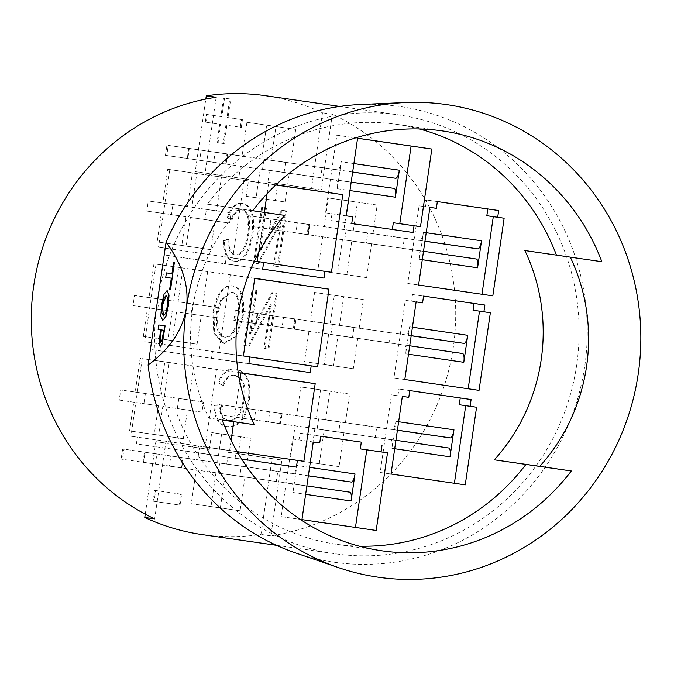 <?xml version="1.0" encoding="UTF-8"?>
<svg xmlns="http://www.w3.org/2000/svg" width="674" height="674" viewBox="0 0 674 674"><rect width="100%" height="100%" fill="white"/><g stroke="black" fill="none" stroke-linecap="round" stroke-linejoin="round"><path stroke-width="0.51" stroke-dasharray="3.37 2.53" d="M343.934 432.868L339.014 466.619L309.964 462.381L314.884 428.63L343.934 432.868L324.194 430.02L338.719 432.144L340.193 422.017L325.668 419.894L345.408 422.741L221.544 404.804L280.974 413.482L279.491 423.609L220.069 414.931L221.392 415.117L222.875 404.998M340.193 422.017L280.974 413.482M255.791 409.767L282.204 413.625L281.614 413.541L280.131 423.668L268.294 421.958L269.769 411.831L243.946 408.065L242.472 418.192L254.317 419.894L255.791 409.767L243.946 408.065M269.769 411.831L281.614 413.541M338.719 432.144L279.491 423.609M345.408 422.741L349.595 394.054L320.546 389.808L316.359 418.503M280.131 423.668L254.317 419.894M242.472 418.192L268.294 421.958M282.094 413.533L280.62 423.66L295.145 425.783L290.216 459.533L319.265 463.779L324.194 430.02M280.62 423.66L221.392 415.117M314.884 428.63L295.145 425.783M318.617 418.798L392.158 429.405A8.526 2.494 -81.7 0 0 395.857 421.317L391.914 448.32A8.526 2.494 -81.7 0 0 390.676 439.524L317.142 428.925L318.617 418.798L376.715 427.282L375.241 437.409L317.142 428.925M448.774 448.016L375.241 437.409M397.39 430.265L376.715 427.282M465.245 484.867L380.153 472.457L391.476 394.829L397.93 395.773L398.915 389.016L409.775 390.6L398.915 389.016M320.546 389.808L300.806 386.969L296.619 415.656M309.964 462.381L290.216 459.533M339.014 466.619L319.265 463.779M330.15 323.992L359.2 328.238L363.387 299.542L334.338 295.305L330.15 323.992L295.886 319.029L294.403 329.148L308.928 331.271L304.496 361.652L333.546 365.889L337.977 335.517L352.502 337.64L233.853 320.42L235.184 320.613L236.658 310.487L294.757 318.971L293.283 329.097M357.726 338.365L328.676 334.119L324.245 364.499L353.294 368.737L357.726 338.365L337.977 335.517M328.676 334.119L308.928 331.271M294.403 329.148L235.184 320.613M293.923 329.156L268.1 325.39L269.575 315.264L295.987 319.122L295.397 319.038L293.923 329.156L282.077 327.454L283.552 317.328L295.397 319.038M269.575 315.264L257.729 313.553L256.255 323.68L255.665 323.596L282.077 327.454M256.255 323.68L268.1 325.39M295.886 319.029L236.658 310.487M283.552 317.328L257.729 313.553M332.408 324.295L405.942 334.894A8.526 2.494 -81.7 0 0 409.64 326.814L405.697 353.816A8.526 2.494 -81.7 0 0 404.467 345.021L330.926 334.414L332.408 324.295L390.507 332.779L389.024 342.906L330.926 334.414M462.566 353.505L389.024 342.906M411.182 335.762L390.507 332.779M352.502 337.64L353.985 327.513L339.46 325.39L343.639 296.703L314.589 292.457L310.411 321.144M353.985 327.513L294.757 318.971M359.2 328.238L339.46 325.39M479.037 390.356L393.936 377.954L405.268 300.318L411.721 301.261L412.707 294.513L423.558 296.097L412.707 294.513M363.387 299.542L343.639 296.703M334.338 295.305L314.589 292.457M404.796 379.513L393.936 377.954M416.119 301.885L405.268 300.318M416.119 301.893L411.721 301.261M244.999 477.04L240.079 510.791L211.029 506.553L215.95 472.803L244.999 477.04L225.259 474.193L239.784 476.316L241.258 466.189L226.734 464.066L246.473 466.914L122.609 448.977L182.039 457.654L180.556 467.773L121.135 459.104L122.457 459.289L123.94 449.162M241.258 466.189L182.039 457.654M156.857 453.939L183.269 457.798L182.679 457.713L181.205 467.84L169.359 466.13L170.834 456.003L145.011 452.237L143.537 462.364L155.382 464.066L156.857 453.939L145.011 452.237M170.834 456.003L182.679 457.713M239.784 476.316L180.556 467.773M246.473 466.914L250.661 438.226L221.611 433.98L217.424 462.676M181.205 467.84L155.382 464.066M143.537 462.364L169.359 466.13M183.16 457.705L181.685 467.832L196.21 469.955L191.29 503.705L220.339 507.943L225.259 474.193M181.685 467.832L122.457 459.289M215.95 472.803L196.21 469.955M219.682 462.971L293.224 473.569A8.526 2.494 -81.7 0 0 296.922 465.49L292.979 492.492A8.526 2.494 -81.7 0 0 291.741 483.696L218.208 473.097L219.682 462.971L277.781 471.455L276.306 481.581L218.208 473.097M349.84 492.18L276.306 481.581M308.33 475.861L277.781 471.455M355.459 527.43L281.218 516.629L292.541 439.001L298.995 439.937L299.981 433.188L320.706 436.213M221.611 433.98L211.746 432.556L209.277 449.44L199.411 448.016L197.684 459.828M320.714 436.179L299.981 433.188M211.029 506.553L191.29 503.705M376.185 530.463L355.459 527.472M240.079 510.791L220.339 507.943M371.509 243.853L366.589 277.604L337.539 273.366L342.459 239.615L371.509 243.853L351.769 241.006L366.294 243.129L367.768 233.002L353.243 230.879L372.983 233.726L249.119 215.79L308.549 224.467L307.066 234.594L247.644 225.916L248.967 226.102L250.45 215.983M367.768 233.002L308.549 224.467M283.366 220.752L309.779 224.611L309.189 224.526L307.706 234.653L295.861 232.943L297.344 222.816L271.521 219.05L270.047 229.177L281.884 230.879L283.366 220.752L271.521 219.05M297.344 222.816L309.189 224.526M366.294 243.129L307.066 234.594M372.983 233.726L377.17 205.039L348.121 200.793L343.934 229.489M307.706 234.653L281.884 230.879M270.047 229.177L295.861 232.943M309.669 224.518L308.195 234.645L322.72 236.768L317.791 270.518L346.84 274.765L351.769 241.006M308.195 234.645L248.967 226.102M342.459 239.615L322.72 236.768M346.192 229.783L419.725 240.391A8.526 2.494 -81.7 0 0 423.424 232.303L419.489 259.305A8.526 2.494 -81.7 0 0 418.251 250.509L344.717 239.91L346.192 229.783L404.29 238.267L402.816 248.394L344.717 239.91M476.349 259.001L402.816 248.394M424.965 241.25L404.29 238.267M492.82 295.852L407.728 283.442L419.051 205.814L425.505 206.758L426.49 200.001L437.35 201.585L426.49 200.001M348.121 200.793L328.381 197.954L324.194 226.641M337.539 273.366L317.791 270.518M366.589 277.604L346.84 274.765M284.099 172.544L285.574 162.417L271.049 160.294L275.978 126.543L246.928 122.297L242 156.056L227.475 153.933L226.001 164.06L289.315 173.269L165.45 155.332L166.773 155.517L168.256 145.39L226.354 153.874L224.872 164.001M226.001 164.06L166.773 155.517M225.52 164.068L199.698 160.294L201.172 150.167L189.327 148.457L187.852 158.584L187.262 158.5L213.675 162.358L215.149 152.231L226.995 153.942L225.52 164.068L213.675 162.358M187.852 158.584L199.698 160.294M227.475 153.933L168.256 145.39M290.797 163.142L295.718 129.391L266.668 125.145L261.748 158.895L290.797 163.142L271.049 160.294M260.265 169.022L256.078 197.718L285.127 201.956L289.315 173.269M201.172 150.167L226.995 153.942M215.149 152.231L189.327 148.457M285.574 162.417L226.354 153.874M242 156.056L261.748 158.895M263.997 159.199L337.539 169.797A8.526 2.494 -81.7 0 0 341.238 161.718L337.295 188.72A8.526 2.494 -81.7 0 0 336.056 179.924L262.523 169.326L263.997 159.199L322.096 167.683L320.622 177.81L262.523 169.326M352.645 172.089L322.096 167.683M394.155 188.408L320.622 177.81M392.335 229.463L331.001 220.55L331.987 213.801L325.534 212.858L336.857 135.221L357.582 138.254M420.5 226.683L393.313 222.757M216.16 97.25L205.098 173.05L248.672 179.419L246.212 196.294L275.262 200.532L277.722 183.657L267.848 182.233L269.575 170.421M275.262 200.532L285.127 201.956M351.735 223.541L331.001 220.55M413.061 232.496L392.327 229.505M352.721 216.784L331.987 213.801M346.259 215.84L325.534 212.858M275.978 126.543L295.718 129.391M357.591 138.212L336.857 135.221M246.928 122.297L266.668 125.145M360.48 104.495A230.238 220.179 -81.8 0 1 584.813 365.755A230.238 220.179 -81.8 0 1 295.81 553.009M171.474 278.193L169.814 289.517M165.897 277.393L166.545 272.911L172.123 273.711L173.774 262.388L174.524 262.489M162.83 320.521L160.985 316.123L161.718 305.111L164.161 294.353L167.186 290.679M158.297 329.476L158.954 324.986L165.273 325.896M160.26 346.958L159.283 343.799L160.656 329.813M163.428 315.828L165.829 313.351L167.573 305.979L168.011 298.388L166.419 295.347M160.825 342.257L162.232 339.982L163.892 330.277M254.713 278.446L207.676 271.622L202.748 305.381L217.272 307.496L215.798 317.623L201.273 315.508L197.086 344.195L168.037 339.949L172.224 311.262L157.699 309.139L159.174 299.012L173.698 301.135L178.627 267.384L153.95 263.829L149.021 297.579L134.497 295.456L133.022 305.583L147.547 307.706L143.36 336.393L172.409 340.64L176.596 311.944L191.121 314.067L192.596 303.94L178.071 301.817L182.999 268.067L153.95 263.829M230.264 274.925L218.94 352.553L212.487 351.617L211.501 358.366L150.176 349.41L151.161 342.653L144.708 341.718L156.031 264.082L178.627 267.384M254.738 278.311L156.031 264.082M243.415 355.948L144.708 341.718M249.869 356.891L151.161 342.653M248.883 363.64L150.176 349.41M310.209 372.596L211.501 358.366M249.852 357.001L212.487 351.617M317.648 366.791L218.94 352.553M240.93 372.958L193.885 366.134L188.964 399.884L203.489 402.007L202.006 412.134L187.482 410.011L183.303 438.698L154.253 434.46L158.432 405.765L143.907 403.65L145.39 393.523L159.915 395.646L164.835 361.887L140.158 358.332L135.238 392.083L120.713 389.968L119.231 400.086L133.755 402.209L129.577 430.905L158.626 435.143L162.805 406.456L177.329 408.579L178.812 398.452L164.287 396.329L169.208 362.578L140.158 358.332M216.48 369.436L205.157 447.064L198.695 446.121L197.718 452.869L136.384 443.913L137.37 437.165L130.916 436.221L142.239 358.593L164.835 361.887M303.864 461.294L205.157 447.064M237.181 451.673L198.695 446.121M296.425 467.107L197.718 452.869M241.696 459.112L136.384 443.913M235.091 458.143L236.077 451.395L137.37 437.165M236.077 451.395L130.916 436.221M240.947 372.823L142.239 358.593M229.623 450.451L231.089 440.392M233.819 421.722L239.75 381.029M275.767 184.988L221.46 177.119L216.539 210.869L231.064 212.992L229.581 223.119L215.057 220.996L210.869 249.683L181.82 245.446L186.007 216.75L171.482 214.635L172.965 204.508L187.49 206.632L192.41 172.873L167.733 169.317L162.813 203.068L148.288 200.953L146.806 211.072L161.33 213.195L157.143 241.882L186.192 246.128L190.38 217.441L204.904 219.564L206.387 209.437L191.863 207.314L196.783 173.563L167.733 169.317M244.055 180.421L232.732 258.049L226.27 257.106L225.284 263.854L163.959 254.898L164.945 248.15L158.491 247.206L169.814 169.578L192.41 172.873M267.081 193.708L268.522 183.808L169.814 169.578M258.42 253.07L264.351 212.411M257.198 261.436L158.491 247.206M263.652 262.38L164.945 248.15M262.666 269.128L163.959 254.898M323.992 278.092L225.284 263.854M263.635 262.489L226.27 257.106M331.44 272.279L232.732 258.049M425.505 206.758L419.051 205.814M418.588 285.009L407.728 283.442M313.267 442.001L298.995 439.937M313.275 441.984L292.541 439.001M301.944 519.62L281.218 516.629M397.93 395.773L391.476 394.829M391.013 474.024L380.153 472.457M601.857 261.706L524.861 250.543M252.683 210.709L207.28 204.163A213.186 203.868 -81.8 0 1 396.868 124.353A213.186 203.868 -81.8 0 1 419.38 128.97M284.841 215.41L207.28 204.163M222.184 420.037L208.906 418.124A184.196 176.141 -81.8 0 1 239.439 208.864M222.159 419.978L208.906 418.124M359.225 546.167A213.186 203.868 -81.8 0 1 336.334 544.238A213.186 203.868 -81.8 0 1 176.757 413.432M268.522 183.808L275.877 184.878M237.905 316.906C239.759 301.135 237.383 292.853 230.778 292.061L220.541 300.318L217.112 312.904C215.461 327.952 217.862 335.997 224.299 337.059L224.316 337.059C230.735 337.649 235.277 330.926 237.905 316.906L238.891 317.05C236.262 331.069 231.721 337.784 225.284 337.202C218.848 336.141 216.455 328.086 218.098 313.048L221.535 300.461L231.755 292.204C238.369 292.988 240.744 301.27 238.891 317.05M231.755 292.204L230.778 292.061L231.755 292.204M225.301 337.202L224.299 337.059L225.301 337.202M232.732 285.886L231.746 285.742C240.736 287.427 244.182 297.984 242.076 317.429L235.521 336.149L223.355 343.378L213.734 333.183L212.933 312.466C216.472 293.906 222.74 285.001 231.746 285.742L232.732 285.886C223.726 285.144 217.458 294.049 213.919 312.61L214.72 333.327L224.341 343.521L236.507 336.292L243.061 317.572C245.168 298.127 241.722 287.571 232.732 285.886M274.621 266.087L278.531 266.651L286.652 210.962L282.499 210.355L260.088 251.705L266.457 208.013L262.599 207.449L254.469 263.138L258.622 263.745L280.991 222.428L274.621 266.087L273.636 265.944L280.005 222.294L257.637 263.601L253.483 262.995L261.605 207.306L265.472 207.87L259.102 251.562L281.513 210.212L285.666 210.819L277.545 266.508L273.636 265.944M280.991 222.428L280.005 222.294M278.531 266.651L277.545 266.508M286.652 210.962L285.666 210.819M282.499 210.355L281.513 210.212M260.088 251.705L259.102 251.562M266.457 208.013L265.472 207.87M262.599 207.449L261.605 207.306M254.469 263.138L253.483 262.995M258.622 263.745L257.637 263.601M228.781 239.447L224.434 240.702C224.619 253.449 228.023 260.29 234.636 261.209L234.653 261.209C243.339 262.548 249.464 253.5 253.003 234.072C254.991 215.242 251.545 205.065 242.674 203.531L241.663 203.38C250.559 204.921 254.005 215.099 252.017 233.929C248.47 253.357 242.354 262.405 233.651 261.065C227.037 260.147 223.633 253.306 223.448 240.559L227.795 239.304C227.736 248.976 230.028 254.123 234.653 254.755L235.639 254.898C231.013 254.267 228.722 249.119 228.781 239.447L227.795 239.304M233.667 261.074L234.636 261.209L233.667 261.074M242.674 203.531C236.557 202.722 231.755 207.525 228.259 217.938L227.273 217.795C230.769 207.381 235.571 202.579 241.688 203.388L242.674 203.531M228.259 217.938L231.957 220.238L227.273 217.795M231.957 220.238C234.459 212.723 237.745 209.269 241.831 209.858L241.831 209.858C248.276 210.558 250.61 218.418 248.849 233.465C246.322 248.672 241.915 255.817 235.639 254.898L234.653 254.755C240.93 255.673 245.336 248.529 247.863 233.322C249.624 218.275 247.282 210.414 240.845 209.724L241.823 209.858L240.845 209.724C236.759 209.125 233.465 212.58 230.971 220.095M224.434 240.702L223.448 240.559M220.103 404.67L214.922 405.815C215.436 418.419 219.665 425.387 227.627 426.709C239.514 427.114 246.768 418.225 249.38 400.061C251.318 381.602 246.836 371.281 235.951 369.091L235.925 369.091C228.301 368.265 222.614 372.958 218.89 383.161L217.904 383.017C221.628 372.815 227.315 368.122 234.965 368.948C245.85 371.138 250.324 381.459 248.394 399.918C245.774 418.082 238.529 426.971 226.641 426.566C218.679 425.243 214.442 418.276 213.936 405.681L219.117 404.526C219.303 414.173 222.252 419.43 227.972 420.298L227.989 420.298C235.732 421.124 240.845 414.063 243.331 399.134C245.597 386.126 242.539 378.181 234.164 375.292L235.15 375.435C243.525 378.325 246.583 386.269 244.317 399.278C241.84 414.207 236.717 421.258 228.958 420.441C223.237 419.573 220.288 414.316 220.103 404.67L219.117 404.526M234.94 368.948L235.951 369.091L234.94 368.948M218.89 383.161L223.507 385.612L217.904 383.017M223.507 385.612C226.354 377.937 230.238 374.542 235.15 375.435L234.164 375.292C229.244 374.399 225.369 377.794 222.521 385.469M228.975 420.441L227.972 420.298L228.975 420.441M214.922 405.815L213.936 405.681M256.853 290.418L252.986 289.854L244.856 345.543L249.009 346.15L271.378 304.842L265.008 348.492L268.918 349.065L277.039 293.367L272.886 292.76L250.475 334.11L256.853 290.418L255.859 290.275L249.49 333.967L271.9 292.617L276.054 293.224L267.932 348.921L264.023 348.348L270.392 304.699L248.024 346.015L243.87 345.408L252 289.71L255.859 290.275M250.475 334.11L249.49 333.967M252.986 289.854L252 289.71M244.856 345.543L243.87 345.408M249.009 346.15L248.024 346.015M271.378 304.842L270.392 304.699M265.008 348.492L264.023 348.348M268.918 349.065L267.932 348.921M277.039 293.367L276.054 293.224M272.886 292.76L271.9 292.617M209.277 449.44L165.703 443.071L154.649 518.87M277.722 183.657L321.296 190.017L332.358 114.218A221.712 212.024 -81.8 0 1 453.299 347.186A221.712 212.024 -81.8 0 1 270.847 535.847L281.901 460.039L238.326 453.678L240.795 436.803L211.746 432.556M353.243 230.879L357.431 202.192L328.381 197.954M325.668 419.894L329.856 391.206L300.806 386.969M180.034 505.129L181.609 494.286L155.694 490.504L154.11 501.346L180.034 505.129L153.124 501.203L154.708 490.36L180.624 494.143L179.048 504.986M154.11 501.346L153.124 501.203M155.694 490.504L154.708 490.36M181.609 494.286L180.624 494.143M221.839 116.653L207.432 114.555L206.303 122.264L220.71 124.37L218.039 142.72L224.215 143.621L226.894 125.271L241.3 127.378L242.429 119.66L228.023 117.562L230.719 99.053L224.535 98.151L221.839 116.653L220.853 116.518L223.549 98.008L229.733 98.91L227.037 117.419L241.435 119.517L240.315 127.234L225.908 125.128L223.229 143.478L217.053 142.576L219.724 124.227L205.317 122.129L206.446 114.412L220.853 116.518M224.535 98.151L223.549 98.008M230.719 99.053L229.733 98.91M228.023 117.562L227.037 117.419M242.429 119.66L241.435 119.517M241.3 127.378L240.315 127.234M226.894 125.271L225.908 125.128M207.432 114.555L206.446 114.412M206.303 122.264L205.317 122.129M220.71 124.37L219.724 124.227M218.039 142.72L217.053 142.576M224.215 143.621L223.229 143.478M250.661 438.226L240.795 436.803M226.734 464.066L228.461 452.254L238.326 453.678M349.595 394.054L329.856 391.206M377.17 205.039L357.431 202.192M215.798 317.623L191.121 314.067M201.273 315.508L176.596 311.944M197.086 344.195L172.409 340.64M168.037 339.949L143.36 336.393M172.224 311.262L147.547 307.706M133.022 305.583L157.699 309.139M159.174 299.012L134.497 295.456M173.698 301.135L149.021 297.579M207.676 271.622L182.999 268.067M202.748 305.381L178.071 301.817M217.272 307.496L192.596 303.94M229.581 223.119L204.904 219.564M215.057 220.996L190.38 217.441M210.869 249.683L186.192 246.128M181.82 245.446L157.143 241.882M186.007 216.75L161.33 213.195M146.806 211.072L171.482 214.635M172.965 204.508L148.288 200.953M187.49 206.632L162.813 203.068M221.46 177.119L196.783 173.563M216.539 210.869L191.863 207.314M231.064 212.992L206.387 209.437M202.006 412.134L177.329 408.579M187.482 410.011L162.805 406.456M183.303 438.698L158.626 435.143M154.253 434.46L129.577 430.905M158.432 405.765L133.755 402.209M119.231 400.086L143.907 403.65M145.39 393.523L120.713 389.968M159.915 395.646L135.238 392.083M193.885 366.134L169.208 362.578M188.964 399.884L164.287 396.329M203.489 402.007L178.812 398.452M353.294 368.737L333.546 365.889M324.245 364.499L304.496 361.652M246.212 196.294L256.078 197.718M240.525 166.175L238.798 177.995L248.672 179.419M228.461 452.254L272.035 458.623L260.973 534.423A221.712 212.024 -81.8 0 1 201.989 534.566M145.255 514.178L155.837 441.647L199.411 448.016M281.901 460.039L272.035 458.623M238.798 177.995L195.224 171.626L205.814 99.061M265.27 95.674A221.712 212.024 -81.8 0 1 265.64 95.733A221.712 212.024 -81.8 0 1 322.484 112.794L311.422 188.594L267.848 182.233M205.098 173.05L195.224 171.626M157.084 303.696A221.712 212.024 98.2 0 0 335.248 553.784A221.712 212.024 98.2 0 0 576.717 364.786A221.712 212.024 98.2 0 0 398.89 114.942A221.712 212.024 98.2 0 0 398.528 114.892A221.712 212.024 98.2 0 0 157.084 303.696M270.847 535.847L260.973 534.423M332.358 114.218L322.484 112.794M321.296 190.017L311.422 188.594M165.703 443.071L155.837 441.647M395.933 440.291L390.676 439.524L395.933 440.291M391.914 448.32L394.703 448.732M392.158 429.405L397.407 430.172M398.637 421.73L395.857 421.317M409.716 345.787L404.467 345.021L409.716 345.787M405.697 353.816L408.486 354.221M405.942 334.894L411.191 335.66M412.429 327.219L409.64 326.814M306.864 485.903L291.741 483.696L306.864 485.903M292.979 492.492L305.634 494.345M293.224 473.569L308.338 475.785M309.577 467.343L296.922 465.49M423.508 251.276L418.251 250.509L423.508 251.276M419.489 259.305L422.278 259.709M419.725 240.391L424.982 241.157M426.212 232.707L423.424 232.303M337.539 169.797L352.654 172.005M353.892 163.563L341.238 161.718M351.179 182.132L336.056 179.924L351.179 182.132M337.295 188.72L349.949 190.565M221.535 300.461L220.541 300.318M218.098 313.048L217.112 312.904M213.919 312.61L212.933 312.466M214.72 333.327L213.734 333.183M236.507 336.292L235.521 336.149M243.061 317.572L242.076 317.429M253.003 234.072L252.017 233.929M248.849 233.465L247.863 233.322M249.38 400.061L248.394 399.918M244.317 399.278L243.331 399.134M280.729 423.752L282.204 413.625M241.882 418.107L243.356 407.981M221.544 404.804L220.069 414.931M294.513 329.241L295.987 319.122M255.665 323.596L257.139 313.469M235.327 310.301L233.853 320.42M181.795 467.925L183.269 457.798M142.947 462.28L144.421 452.153M122.609 448.977L121.135 459.104M308.296 234.737L309.779 224.611M269.457 229.093L270.931 218.966M249.119 215.79L247.644 225.916M227.585 154.026L226.11 164.153M188.737 148.373L187.262 158.5M165.45 155.332L166.925 145.205M442.27 130.899L396.868 124.353M381.737 550.784L336.334 544.238M276.483 545.308L335.248 553.784M339.763 106.416L398.528 114.892"/><path stroke-width="1.01" d="M448.774 448.016L395.933 440.291L448.774 448.016A8.526 2.494 98.3 0 1 450.013 456.804L453.956 429.801A8.526 2.494 98.3 0 1 450.257 437.889L397.39 430.265M409.775 390.583L471.101 399.539L470.115 406.287L476.569 407.231L465.245 484.867L391.013 474.024L402.336 396.388L408.789 397.331L409.775 390.583L460.241 397.972L459.255 404.729L465.717 405.672L454.394 483.283M471.101 399.539L460.241 397.972M470.115 406.287L459.255 404.729M476.569 407.231L465.717 405.672M462.566 353.505L409.716 345.787L462.566 353.505A8.526 2.494 98.3 0 1 463.796 362.3L467.739 335.298A8.526 2.494 98.3 0 1 464.041 343.378L411.182 335.762M423.558 296.08L484.892 305.036L483.907 311.784L490.36 312.728L479.037 390.356L404.796 379.513L416.119 301.885L422.581 302.828L423.558 296.08L474.033 303.469L473.047 310.217L479.5 311.161L468.177 388.772M422.581 302.828L416.119 301.893M349.84 492.189L306.864 485.903L349.84 492.18A8.526 2.494 98.3 0 1 349.84 492.189A8.526 2.494 98.3 0 1 351.078 500.976L355.021 473.974A8.526 2.494 98.3 0 1 351.322 482.062L308.33 475.861M320.706 436.213L361.306 442.144L360.329 448.901L366.782 449.836L355.459 527.43M382.04 445.135L381.054 451.883L387.508 452.827L376.185 530.463L301.944 519.62L313.275 441.984L319.729 442.928L320.714 436.179L361.306 442.144M381.054 451.883L360.329 448.901M387.508 452.827L366.782 449.836M476.349 259.001L423.508 251.276L476.349 259.001A8.526 2.494 98.3 0 1 477.588 267.789L481.522 240.787A8.526 2.494 98.3 0 1 477.824 248.874L424.965 241.25M437.35 201.568L498.676 210.524L497.69 217.272L504.144 218.216L492.82 295.852L418.588 285.009L429.911 207.373L436.364 208.317L437.35 201.568L487.816 208.957L486.83 215.714L493.292 216.657L481.969 294.268M498.676 210.524L487.816 208.957M497.69 217.272L486.83 215.714M504.144 218.216L493.292 216.657M394.155 188.408L351.179 182.132L394.155 188.408A8.526 2.494 98.3 0 1 395.394 197.204L399.337 170.202A8.526 2.494 98.3 0 1 395.638 178.281L352.645 172.089M357.582 138.254L411.098 146.064L399.775 223.684M414.047 225.739L413.061 232.496L351.735 223.541L352.721 216.784L346.259 215.84L357.591 138.212L431.823 149.055L420.5 226.683L393.313 222.757L392.335 229.463M338.584 567.651L295.81 553.009A230.238 220.179 -81.8 0 1 148.12 365.123C170.269 348.551 183.016 329.476 186.353 307.883C189.318 286.248 182.553 264.368 166.048 242.269A230.238 220.179 -81.8 0 1 360.48 104.495L405.647 102.532A238.773 228.334 -81.8 0 1 638.286 373.463A238.773 228.334 -81.8 0 1 338.584 567.651A238.773 228.334 -81.8 0 1 186.353 307.883A238.773 228.334 -81.8 0 1 405.647 102.532M148.12 365.123L166.048 242.269M171.306 278.168L165.728 277.376L171.306 278.168L169.654 289.491L170.404 289.601L174.355 262.472L173.614 262.363L171.963 273.686L166.385 272.886L165.728 277.376M174.355 262.472L170.564 289.626L169.654 289.491M167.186 290.679L169.031 295.077L168.306 306.055L165.863 316.822L162.661 320.495L165.694 316.797L168.138 306.03L168.871 295.052L167.017 290.654L164.001 294.327L161.549 305.086L160.825 316.098L162.83 320.521M165.113 325.871L162.358 343.15L160.26 346.958L162.19 343.125L165.113 325.871L158.786 324.969L158.129 329.451L160.488 329.788L158.129 329.451M163.344 315.82L161.844 312.77L162.274 305.221L164.026 297.849L166.343 295.33L167.843 298.363L167.405 305.954L165.661 313.326L163.512 315.845M166.419 295.347L162.434 305.246L163.428 315.828M160.488 329.788L159.115 343.774L160.252 346.958M162.063 339.957L160.749 342.249L160.092 340.202L161.204 329.889L163.731 330.252L162.063 339.957M163.731 330.252L161.372 329.915L160.092 340.202M160.252 340.227L160.749 342.249M243.415 355.948L254.738 278.311L328.971 289.154L317.648 366.791L311.194 365.847L310.209 372.596L248.883 363.64L249.869 356.891L243.415 355.948M311.194 365.847L249.852 357.001M328.971 289.154L254.713 278.446M239.75 381.029L240.947 372.823L315.188 383.666L303.864 461.294L237.181 451.673M315.188 383.666L240.93 372.958M297.403 460.35L296.425 467.107L241.696 459.112M231.089 440.392L233.819 421.722M275.877 184.878L342.763 194.651L331.44 272.279L324.978 271.336L323.992 278.092L262.666 269.128L263.652 262.38L257.198 261.436L258.42 253.07M264.351 212.411L267.081 193.708M324.978 271.336L263.635 262.489M342.763 194.651L275.767 184.988M436.364 208.317L429.911 207.39M319.729 442.928L313.267 442.001M408.789 397.331L402.336 396.405M490.36 312.728L479.5 311.161M483.907 311.784L473.047 310.217M484.892 305.036L474.033 303.469M431.823 149.055L411.098 146.064M570.271 257.089A184.196 176.141 -81.8 0 1 539.739 466.357L571.325 470.974A213.186 203.868 -81.8 0 1 381.737 550.784A213.186 203.868 -81.8 0 1 222.159 419.978L254.309 424.671A184.196 176.141 -81.8 0 1 284.841 215.41L252.683 210.709A213.186 203.868 -81.8 0 1 442.27 130.899A213.186 203.868 -81.8 0 1 601.857 261.706L524.861 250.543A184.196 176.141 -81.8 0 1 494.337 459.811L525.922 464.428A213.186 203.868 -81.8 0 1 359.225 546.167M539.739 466.357L494.337 459.811M419.38 128.97A213.186 203.868 -81.8 0 1 556.421 255.092M254.309 424.671L222.184 420.037M571.325 470.974L525.922 464.428M276.483 545.308L201.989 534.566A221.712 212.024 -81.8 0 1 144.775 517.455L154.649 518.87A221.712 212.024 -81.8 0 1 33.7 285.902A221.712 212.024 -81.8 0 1 216.16 97.25L206.286 95.826A221.712 212.024 -81.8 0 1 265.27 95.674L339.763 106.416M144.775 517.455L145.255 514.178M205.814 99.061L206.286 95.826M394.703 448.732L450.013 456.804M397.407 430.172L450.257 437.889M453.956 429.801L398.637 421.73M408.486 354.221L463.796 362.3M411.191 335.66L464.041 343.378M467.739 335.298L412.429 327.219M305.634 494.345L351.078 500.976M308.338 475.785L351.322 482.062M355.021 473.974L309.577 467.343M422.278 259.709L477.588 267.789M424.982 241.157L477.824 248.874M481.522 240.787L426.212 232.707M352.654 172.005L395.638 178.281M399.337 170.202L353.892 163.563M349.949 190.565L395.394 197.204"/></g></svg>
